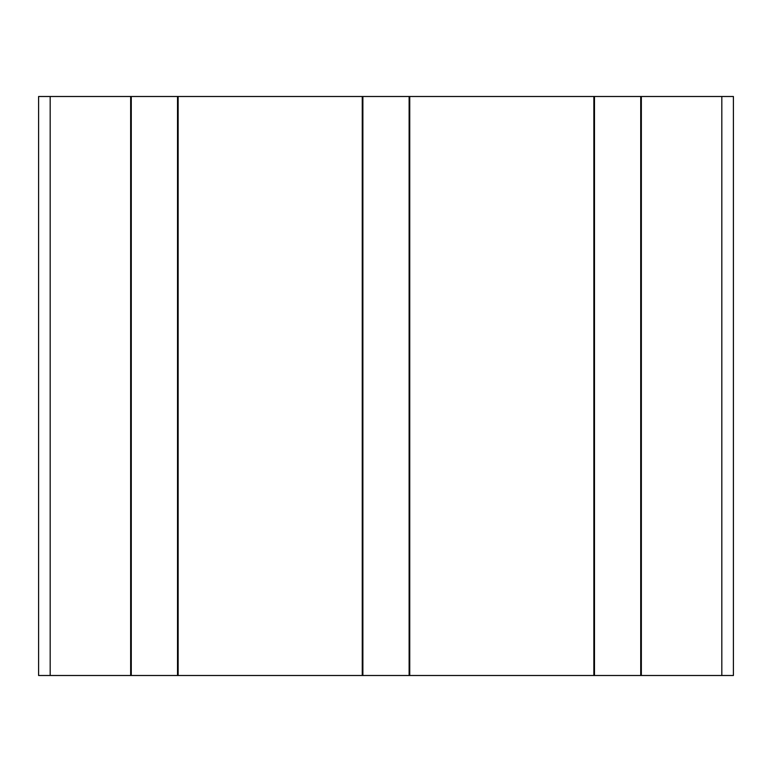 <?xml version="1.0" encoding="UTF-8"?>
<svg xmlns="http://www.w3.org/2000/svg" width="772" height="772" viewBox="0 0 772 772"><rect width="100%" height="100%" fill="white"/><g stroke="black" fill="none" stroke-linecap="round" stroke-linejoin="round"><path stroke-width="1.16" d="M721.82 675.5L721.82 96.5L733.4 96.5L733.4 675.5L641.339 675.5L641.339 96.5L362.261 96.5L362.261 675.5L409.121 675.5L409.121 96.5M721.82 96.5L641.339 96.5M641.339 675.5L409.121 675.5M409.739 675.5L409.739 96.5M593.861 675.5L593.861 96.5M50.18 675.5L50.18 96.5L38.6 96.5L38.6 675.5L130.661 675.5L130.661 96.5L362.261 96.5M50.18 96.5L130.661 96.5M130.661 675.5L362.261 675.5M178.139 675.5L178.139 96.5M594.479 675.5L594.479 96.5M640.721 675.5L640.721 96.5M362.879 675.5L362.879 96.5M177.521 675.5L177.521 96.5M131.279 675.5L131.279 96.5"/></g></svg>
